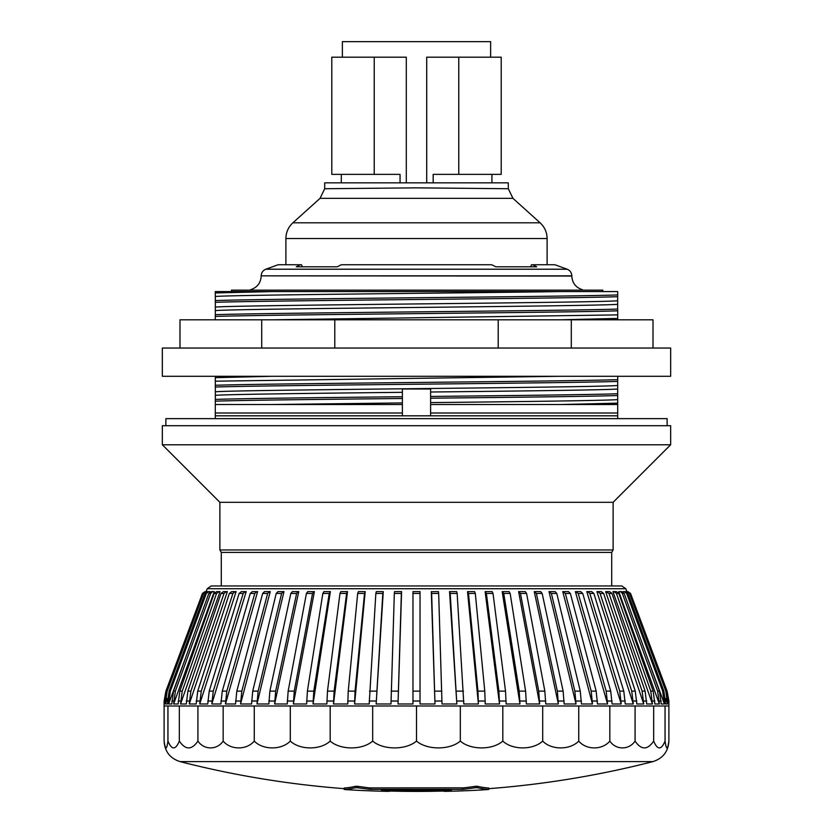 <?xml version="1.0" encoding="UTF-8"?>
<svg xmlns="http://www.w3.org/2000/svg" width="833" height="833" viewBox="0 0 833 833"><rect width="100%" height="100%" fill="white"/><g stroke="black" fill="none" stroke-linecap="round" stroke-linejoin="round"><path stroke-width="1.25" d="M324.693 182.844L508.307 182.844L508.307 188.737L416.5 187.852L324.693 188.737L324.693 182.844M179.99 348.048L179.99 319.81L653.01 319.81L653.01 348.048M636.599 376.287L670.659 376.287L670.659 348.048L162.341 348.048L162.341 376.287L636.599 376.287M571.292 319.81L571.292 348.048M498.217 319.81L498.217 348.048M334.783 319.81L334.783 348.048M261.708 319.81L261.708 348.048M602.821 291.571L602.821 290.155L231.449 290.155L231.449 291.571M252.899 289.707L249.317 290.155L252.899 289.707M581.538 289.707L582.402 289.905M530.652 266.799L531.506 264.738L532.651 264.738L536.723 266.799L495.791 266.799L491.709 264.738L341.291 264.738L337.209 266.799L296.277 266.799L300.349 264.738L278.128 264.738L265.831 269.215L567.169 269.215C570.105 270.454 571.657 272.672 571.813 275.848L261.187 275.848L571.813 276.035C572.25 282.991 575.78 287.552 582.402 289.707M567.169 269.215L554.872 264.738L532.651 264.738M300.349 264.738L301.494 264.738L302.348 266.799M547.104 264.738L547.104 238.53L285.896 238.53L285.896 264.738M341.311 174.378L341.311 182.844L400.059 182.844L400.059 174.378L374.236 174.378L374.236 57.185L406.296 57.185L406.296 182.844L491.928 182.844L491.928 174.378M490.627 57.185L490.627 41.65L342.373 41.65L342.373 57.185M433.17 182.844L433.17 174.378L458.764 174.378L458.764 57.185L426.704 57.185L426.704 182.844M400.059 182.844L406.296 182.844M374.236 174.378L331.784 174.378L331.784 57.185L374.236 57.185M458.764 174.378L501.216 174.378L501.216 57.185L458.764 57.185M625.791 588.712L207.209 588.712L211.176 585.963L621.824 585.963L625.791 588.712L626.874 591.617M164.788 702.229L166.569 691.13L202.96 593.45L203.575 593.45L167.183 691.13L165.403 703.979L167.36 703.979L169.12 691.13L205.095 593.45L206.313 593.45L170.349 691.13L168.578 703.979L171.817 703.979L173.545 691.13L208.833 593.45L210.655 593.45L212.353 591.753M207.261 591.617L205.595 591.617L202.96 593.45M167.495 698.366L165.403 703.979M206.313 593.45L208.916 591.617L209.958 591.617L209.749 592.18M185.592 657.789L168.578 703.979M208.833 593.45L211.384 591.617L214.237 591.617L173.649 703.979L178.147 703.979L179.824 691.13L214.154 593.45L216.57 593.45L219.048 591.617L220.047 591.617L180.563 703.979L186.29 703.979L187.904 691.13L221.016 593.45L223.994 593.45L226.399 591.617L227.357 591.617L189.268 703.979L196.182 703.979L197.733 691.13L229.367 593.45L232.896 593.45L235.187 591.617L232.896 593.45L201.263 691.13L199.712 703.979L207.75 703.979L209.218 691.13L239.133 593.45L243.184 593.45L245.35 591.617L246.214 591.617L211.801 703.979L220.912 703.979L222.276 691.13L250.264 593.45L254.794 593.45L256.824 591.617L257.636 591.617L225.441 703.979L235.552 703.979L236.822 691.13L262.645 593.45L267.643 593.45L269.507 591.617L270.256 591.617L240.55 703.979L251.576 703.979L252.732 691.13L276.212 593.45L281.616 593.45L283.314 591.617L283.991 591.617L256.991 703.979L268.861 703.979L269.882 691.13L290.832 593.45L296.621 593.45L298.131 591.617L298.745 591.617L274.64 703.979L287.26 703.979L288.156 691.13L306.419 593.45L312.531 593.45L313.854 591.617L314.385 591.617L293.372 703.979L306.648 703.979L307.398 691.13L322.84 593.45L329.243 593.45L330.357 591.617L313.041 703.979L326.869 703.979L327.484 691.13L339.979 593.45L346.611 593.45L347.517 591.617L333.502 703.979L347.777 703.979L348.236 691.13L357.69 593.45L364.51 593.45L365.198 591.617L354.598 703.979L369.196 703.979L375.85 593.45L382.805 593.45L383.263 591.617L376.152 703.979L390.989 703.979L394.332 593.45L401.36 593.45L401.589 591.617L398.018 703.979L412.97 703.979L412.97 593.45L420.03 593.45L420.03 591.617L412.97 591.617L412.97 593.45M224.369 591.617L226.399 591.617L223.411 591.617L221.016 593.45M229.367 593.45L231.657 591.617L236.103 591.617L199.712 703.979M420.03 593.45L420.03 703.979L434.982 703.979L431.317 591.617L431.64 593.45L438.668 593.45L438.439 591.617L431.463 591.68M438.668 593.45L442.011 703.979L456.848 703.979L449.549 591.617L450.195 593.45L457.15 593.45L456.682 591.617L449.737 591.617M457.15 593.45L463.804 703.979L478.402 703.979L467.532 591.617L468.49 593.45L475.31 593.45L474.623 591.617L467.802 591.617M475.31 593.45L484.764 691.13L485.223 703.979L499.498 703.979L485.129 591.617L486.389 593.45L493.021 593.45L492.126 591.617L485.483 591.617M493.021 593.45L505.516 691.13L506.131 703.979L519.959 703.979L502.195 591.617L503.757 593.45L510.16 593.45L509.046 591.617L502.643 591.617M510.16 593.45L525.602 691.13L526.352 703.979L539.628 703.979L518.615 591.617L520.469 593.45L526.581 593.45L525.259 591.617L519.146 591.617M526.581 593.45L544.844 691.13L545.74 703.979L558.36 703.979L534.255 591.617L536.379 593.45L542.168 593.45L540.648 591.617L534.869 591.617M542.168 593.45L563.118 691.13L564.139 703.979L576.009 703.979L549.009 591.617L551.384 593.45L556.788 593.45L555.09 591.617L549.686 591.617M556.788 593.45L580.268 691.13L581.424 703.979L592.45 703.979L562.744 591.617L565.357 593.45L570.355 593.45L568.481 591.617L563.493 591.617M570.355 593.45L596.178 691.13L597.448 703.979L607.559 703.979L575.364 591.617L578.206 593.45L582.736 593.45L580.716 591.617L576.176 591.617M582.736 593.45L610.724 691.13L612.088 703.979L621.199 703.979L586.786 591.617L590.836 591.617M621.199 703.979L619.731 691.13L589.816 593.45L593.867 593.45L623.782 691.13L625.25 703.979L633.288 703.979L596.897 591.617L600.426 591.617M633.288 703.979L631.737 691.13L600.104 593.45L603.633 593.45L635.267 691.13L636.818 703.979L643.732 703.979L605.643 591.617L609.006 593.45L611.984 593.45L609.589 591.617L606.601 591.617M611.984 593.45L645.096 691.13L646.71 703.979L652.437 703.979L612.953 591.617L615.368 591.617M652.437 703.979L650.76 691.13L616.43 593.45L618.846 593.45L653.176 691.13L654.853 703.979L659.351 703.979L618.763 591.617L620.595 591.617L618.763 591.617M659.351 703.979L657.622 691.13L622.345 593.45L624.167 593.45L659.455 691.13L661.183 703.979L664.422 703.979L647.408 657.789M623.251 592.18L623.042 591.617L624.261 591.617M664.422 703.979L662.651 691.13L626.687 593.45L627.905 593.45L663.88 691.13L665.64 703.979L667.597 703.979L665.505 698.366M625.75 591.649L630.04 593.45L626.791 591.617M630.04 593.45L666.431 691.13L668.212 702.229M443.864 790.455L444.499 791.35A953.15 920.663 -90 0 0 487.024 789.622A953.15 920.663 -90 0 1 444.499 791.35L443.864 791.246A954.389 674.855 -90 0 0 451.621 790.579L381.379 790.579A954.389 674.855 90 0 0 389.136 791.246L388.501 791.35A953.15 920.663 90 0 1 345.976 789.622L344.206 789.434L344.196 788.664A953.077 953.077 0 0 1 180.032 761.601L652.968 761.601A953.077 953.077 0 0 1 488.804 788.664M369.717 787.893L463.877 787.841A952.973 673.855 -90 0 0 474.997 786.373L477.361 786.269A949.807 245.829 90 0 0 488.752 788.008L488.804 789.445L487.378 789.59M462.742 787.924L462.086 787.945L462.086 789.361L463.877 789.257A954.389 674.855 -90 0 0 474.997 787.789L477.361 787.695A951.224 246.193 90 0 0 488.752 789.424L488.752 788.008M369.123 789.257A954.389 674.855 90 0 1 358.003 787.789L355.639 787.695A951.224 246.193 -90 0 1 344.248 789.424L344.248 788.008A949.807 245.829 -90 0 0 355.639 786.269L358.003 786.373A952.973 673.855 90 0 0 369.123 787.841L369.123 789.257L370.914 789.361L462.086 789.361M167.943 705.978L167.943 741.089C166.662 750.169 165.392 750.169 164.111 741.089L164.111 705.978L665.057 705.978L665.057 741.089C666.338 750.169 667.608 750.169 668.889 741.089L668.889 701.022L667.077 691.13L630.55 593.45L667.098 691.13L668.889 701.022M179.334 705.978L179.334 741.089C175.534 750.169 171.744 750.169 167.943 741.089M197.921 705.978L197.921 741.089C191.725 750.169 185.53 750.169 179.334 741.089M223.161 705.978L223.161 741.089C217.08 750.169 204.002 750.169 197.921 741.089M254.263 705.978L254.263 741.089C246.766 750.169 230.658 750.169 223.161 741.089M290.3 705.978L290.3 741.089C281.616 750.169 262.957 750.169 254.263 741.089M330.18 705.978L330.18 741.089C320.57 750.169 299.911 750.169 290.3 741.089M372.674 705.978L372.674 741.089C362.428 750.169 340.416 750.169 330.18 741.089M416.5 705.978L416.5 741.089C405.942 750.169 383.232 750.169 372.674 741.089M460.326 705.978L460.326 741.089C449.768 750.169 427.058 750.169 416.5 741.089M502.82 705.978L502.82 741.089C492.584 750.169 470.572 750.169 460.326 741.089M542.7 705.978L542.7 741.089C533.089 750.169 512.43 750.169 502.82 741.089M578.737 705.978L578.737 741.089C570.043 750.169 551.384 750.169 542.7 741.089M609.839 705.978L609.839 741.089C602.342 750.169 586.234 750.169 578.737 741.089M635.079 705.978L635.079 741.089C628.998 750.169 615.92 750.169 609.839 741.089M653.666 705.978L653.666 741.089C647.47 750.169 641.275 750.169 635.079 741.089M665.057 741.089C661.256 750.169 657.466 750.169 653.666 741.089M665.057 705.978L668.889 705.978M668.868 703.979L668.868 701.022M667.597 703.979L665.817 691.13L629.425 593.45M643.732 703.979L642.108 691.13L609.006 593.45M607.559 703.979L606.185 691.13L578.206 593.45M592.45 703.979L591.191 691.13L565.357 593.45M576.009 703.979L574.864 691.13L551.384 593.45M558.36 703.979L557.329 691.13L536.379 593.45M539.628 703.979L538.732 691.13L520.469 593.45M519.959 703.979L519.198 691.13L503.757 593.45M499.498 703.979L498.884 691.13L486.389 593.45M478.402 703.979L477.944 691.13L468.49 593.45M456.848 703.979L450.195 593.45M434.982 703.979L431.64 593.45M401.36 593.45L398.018 703.979M382.805 593.45L376.152 703.979M364.51 593.45L355.056 691.13L354.598 703.979M346.611 593.45L334.116 691.13L333.502 703.979M329.243 593.45L313.802 691.13L313.041 703.979M312.531 593.45L294.268 691.13L293.372 703.979M296.621 593.45L275.671 691.13L274.64 703.979M281.616 593.45L258.136 691.13L256.991 703.979M267.643 593.45L241.809 691.13L240.55 703.979M254.794 593.45L226.815 691.13L225.441 703.979M243.184 593.45L213.269 691.13L211.801 703.979M223.994 593.45L190.892 691.13L189.268 703.979M216.57 593.45L182.24 691.13L180.563 703.979M210.655 593.45L175.378 691.13L173.649 703.979M164.132 701.022L165.902 691.13L202.45 593.45L165.923 691.13L164.132 703.979M620.647 591.753L622.345 593.45M202.45 593.45L206.157 591.617M208.916 591.617L207.698 591.617L205.095 593.45M627.905 593.45L625.302 591.617L623.042 591.617M624.167 593.45L621.616 591.617L619.783 591.617M618.846 593.45L616.358 591.617L612.953 591.617M603.633 593.45L601.343 591.617L596.897 591.617M593.867 593.45L591.701 591.617L586.786 591.617M630.581 593.45L627.405 591.617M627.905 591.617L630.55 593.45M615.577 592.211L613.952 591.617L616.43 593.45M600.104 593.45L597.813 591.617L600.104 593.45M589.816 593.45L587.65 591.617L589.816 593.45M203.575 593.45L206.209 591.617M219.048 591.617L216.642 591.617L214.154 593.45M245.35 591.617L241.299 591.617L239.133 593.45M256.824 591.617L252.284 591.617L250.264 593.45M269.507 591.617L264.519 591.617L262.645 593.45M283.314 591.617L277.91 591.617L276.212 593.45M298.131 591.617L292.352 591.617L290.832 593.45M313.854 591.617L307.741 591.617L306.419 593.45M330.357 591.617L323.954 591.617L322.84 593.45M347.517 591.617L340.874 591.617L339.979 593.45M365.198 591.617L358.377 591.617L357.69 593.45M383.263 591.617L376.318 591.617L375.85 593.45M401.589 591.617L394.561 591.617L394.332 593.45M624.084 591.617L626.687 593.45M389.136 791.246L388.501 791.35L389.136 790.455M345.976 789.622A953.15 920.663 90 0 0 388.501 791.35M165.871 425.705L165.871 418.645L667.129 418.645L667.129 425.705M611.703 585.963L611.703 552.404L221.297 552.404L221.297 585.963M611.703 552.404L613.119 549.957L219.881 549.957L221.297 552.404M613.119 549.957L613.119 502.309L219.881 502.309L219.881 549.957M613.119 502.309L670.659 444.77L162.341 444.77L219.881 502.309M670.659 444.77L670.659 425.705L162.341 425.705L162.341 444.77M575.53 291.571L580.653 291.571M402.381 415.823L430.619 415.823L430.619 388.99L402.381 388.99L402.381 415.823L215.299 415.823L215.299 418.645M402.381 413.001L215.299 413.001L215.299 415.823L215.299 404.526L402.381 404.526L402.381 402.922L272.412 404.526M430.619 398.195C514.929 397.31 592.294 396.425 617.659 395.529L617.701 399.621C603.592 400.611 522.229 401.61 430.619 402.61L430.619 402.808M430.619 402.61L430.619 404.526L617.701 404.526L617.701 415.823L617.701 413.001L430.619 413.001M609.579 291.571L558.485 291.571M617.701 418.645L617.701 415.823L430.619 415.823M215.289 319.81L215.278 316.446C266.133 314.572 566.867 312.687 617.722 310.813L617.701 309.053M215.299 314.687L215.299 316.394M215.341 314.687L215.341 302.327C266.102 300.453 566.909 298.568 617.659 296.694L617.659 309.053C566.909 310.928 266.102 312.802 215.341 314.687M215.299 300.567L215.299 302.327M617.701 296.694L617.701 294.934C566.898 296.808 266.102 298.683 215.341 300.567L215.299 291.571L272.412 291.571L215.299 292.956M215.299 404.526L215.32 401.162C240.737 400.277 318.06 399.382 402.381 398.497M215.299 399.403L215.299 401.162M402.381 396.737C318.071 397.622 240.706 398.518 215.341 399.403L215.341 387.043C266.091 385.169 566.919 383.284 617.659 381.41L617.701 385.502C592.773 387.595 240.258 389.698 215.299 391.791M215.299 385.283L215.299 387.043M617.711 376.287L617.722 379.65C566.888 381.524 266.112 383.409 215.341 385.283L215.299 376.287M617.701 395.529L617.701 393.77M617.701 385.502L617.659 393.77C592.294 394.655 514.929 395.55 430.619 396.435M617.701 381.41L617.701 379.702M617.701 399.621L617.701 403.141L560.599 404.526M272.412 291.571L560.588 291.571C453.329 293.206 234.646 294.84 215.299 296.475M402.391 392.322C310.803 393.322 229.367 394.321 215.299 395.311M560.536 376.287L215.299 381.191M272.401 376.287L215.299 377.672M617.722 310.813L617.711 319.81M617.701 403.141L617.701 404.526M560.547 291.571L617.701 291.571L617.711 294.934M228.388 291.571L274.515 291.571M363.927 198.348L320.049 198.348L292.904 222.796L540.096 222.796L512.951 198.348L363.927 198.348M668.212 701.022L667.597 701.022M665.64 701.022L664.422 701.022M661.183 701.022L659.351 701.022M654.853 701.022L652.437 701.022M646.71 701.022L643.732 701.022M636.818 701.022L633.288 701.022M625.25 701.022L621.199 701.022M612.088 701.022L607.559 701.022M597.448 701.022L592.45 701.022M581.424 701.022L576.009 701.022M564.139 701.022L558.36 701.022M545.74 701.022L539.628 701.022M526.352 701.022L519.959 701.022M506.131 701.022L499.498 701.022M485.223 701.022L478.402 701.022M463.804 701.022L456.848 701.022M442.011 701.022L434.982 701.022M420.03 701.022L412.97 701.022M398.018 701.022L390.989 701.022M376.152 701.022L369.196 701.022M354.598 701.022L347.777 701.022M333.502 701.022L326.869 701.022M313.041 701.022L306.648 701.022M293.372 701.022L287.26 701.022M274.64 701.022L268.861 701.022M256.991 701.022L251.576 701.022M240.55 701.022L235.552 701.022M225.441 701.022L220.912 701.022M211.801 701.022L207.75 701.022M199.712 701.022L196.182 701.022M189.268 701.022L186.29 701.022M180.563 701.022L178.147 701.022M173.649 701.022L171.817 701.022M168.578 701.022L167.36 701.022M165.403 701.022L164.788 701.022M175.378 691.13L173.545 691.13M666.431 691.13L665.817 691.13M663.88 691.13L662.651 691.13M659.455 691.13L657.622 691.13M653.176 691.13L650.76 691.13M645.096 691.13L642.108 691.13M635.267 691.13L631.737 691.13M623.782 691.13L619.731 691.13M610.724 691.13L606.185 691.13M596.178 691.13L591.191 691.13M580.268 691.13L574.864 691.13M563.118 691.13L557.329 691.13M544.844 691.13L538.732 691.13M525.602 691.13L519.198 691.13M505.516 691.13L498.884 691.13M484.764 691.13L477.944 691.13M463.492 691.13L456.536 691.13M441.854 691.13L434.826 691.13M420.03 691.13L412.97 691.13M398.174 691.13L391.146 691.13M376.464 691.13L369.508 691.13M355.056 691.13L348.236 691.13M334.116 691.13L327.484 691.13M313.802 691.13L307.398 691.13M294.268 691.13L288.156 691.13M275.671 691.13L269.882 691.13M258.136 691.13L252.732 691.13M241.809 691.13L236.822 691.13M226.815 691.13L222.276 691.13M213.269 691.13L209.218 691.13M201.263 691.13L197.733 691.13M190.892 691.13L187.904 691.13M182.24 691.13L179.824 691.13M170.349 691.13L169.12 691.13M167.183 691.13L166.569 691.13M355.639 787.695L355.639 786.269M358.003 787.789L358.003 786.373M477.361 787.695L477.361 786.269M474.997 787.789L474.997 786.373M463.877 789.257L463.877 787.841M370.914 789.361L370.914 787.945M617.711 304.305C592.804 306.398 240.185 308.502 215.289 310.594M617.711 300.775C592.804 302.879 240.185 304.982 215.289 307.075M617.711 389.021C603.738 390.021 522.166 391.01 430.609 392.01M617.701 318.425L560.599 319.81M617.701 314.895L272.401 319.81M508.307 188.737L512.951 198.348M324.693 188.737L320.049 198.348M261.187 275.848C261.343 272.672 262.895 270.454 265.831 269.215M250.598 289.707C257.22 287.552 260.75 282.991 261.187 276.035M547.104 238.53C547 232.292 544.657 227.055 540.096 222.796M285.896 238.53C286 232.292 288.343 227.055 292.904 222.796M207.209 588.712L206.126 591.617M389.542 791.027A953.077 953.077 0 0 0 443.458 791.027L443.458 790.455M668.889 741.089C668.243 751.543 662.933 758.384 652.968 761.601M180.032 761.601C170.067 758.384 164.757 751.543 164.111 741.089M164.111 705.978L164.111 701.022M202.419 593.45L205.064 591.617M389.542 791.288L389.542 790.455M344.196 789.445L344.196 788.028"/></g></svg>
